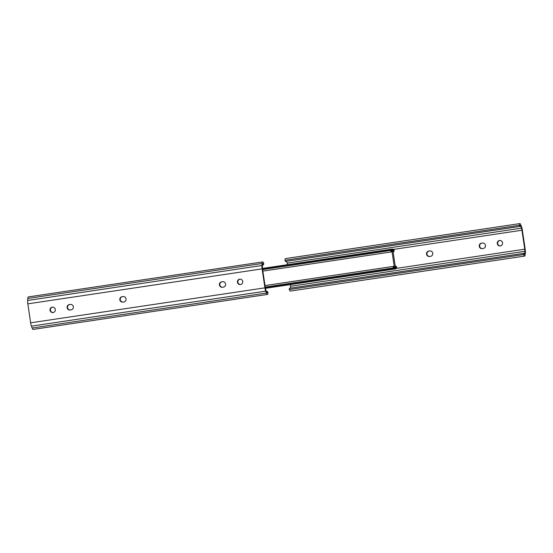 <?xml version="1.0" encoding="UTF-8"?>
<svg xmlns="http://www.w3.org/2000/svg" width="553" height="553" viewBox="0 0 553 553"><rect width="100%" height="100%" fill="white"/><g stroke="black" fill="none" stroke-linecap="round" stroke-linejoin="round"><path stroke-width="0.83" d="M265.219 287.048L393.135 267.949L393.46 268.779A2.288 0.525 -98.5 0 1 393.743 267.569A2.288 0.525 -98.5 0 1 394.268 268.357A1.825 0.415 -98.5 0 0 394.69 268.986A1.825 0.415 -98.5 0 0 394.835 267.134A1.825 0.415 -98.5 0 0 395.519 268.889A1.825 0.415 -98.5 0 0 395.741 268.184A2.288 0.525 -98.5 0 1 396.017 267.299A2.288 0.525 -98.5 0 1 396.646 268.399L395.706 268.537M392.9 249.382L393.812 249.251L394.144 250.074A3.505 0.802 -98.5 0 1 393.715 251.656A3.505 0.802 -98.5 0 1 392.906 250.447L395.416 267.452A3.505 0.802 -98.5 0 1 395.837 266.097A3.505 0.802 -98.5 0 1 396.722 267.528L396.646 268.399M393.812 249.251A2.288 0.525 -98.5 0 1 393.536 250.454A2.288 0.525 -98.5 0 1 393.003 249.666A1.825 0.415 -98.5 0 0 392.582 249.037L391.828 249.147M393.135 267.949A3.505 0.802 -98.5 0 1 393.563 266.366A3.505 0.802 -98.5 0 1 394.372 267.576L391.863 250.571A3.505 0.802 -98.5 0 1 391.441 251.926A3.505 0.802 -98.5 0 1 390.556 250.502L390.632 249.624A2.288 0.525 -98.5 0 0 391.261 250.723A2.288 0.525 -98.5 0 0 391.538 249.838A1.825 0.415 -98.5 0 1 391.752 249.133A1.825 0.415 -98.5 0 1 392.436 250.889A1.825 0.415 -98.5 0 1 392.582 249.037M390.632 249.624L262.516 268.751M390.556 250.502L262.64 269.594M393.46 268.779L265.343 287.906M430.51 256.343A2.737 2.661 -96.7 0 0 432.743 253.239A2.737 2.661 -96.7 0 0 429.709 250.931L428.775 251.069A2.737 2.661 -96.7 0 0 426.529 254.131A2.737 2.661 -96.7 0 0 429.57 256.481L430.51 256.343M483.218 248.477A2.737 2.661 -96.7 0 0 485.458 245.373A2.737 2.661 -96.7 0 0 482.423 243.057L481.483 243.196A2.737 2.661 -96.7 0 0 479.244 246.258A2.737 2.661 -96.7 0 0 482.285 248.615L483.218 248.477M500.451 245.898A2.737 2.661 83.3 0 1 499.808 240.479M502.559 242.822A2.737 2.661 -96.7 0 0 499.601 240.493A2.737 2.661 -96.7 0 0 497.285 243.603A2.737 2.661 -96.7 0 0 500.244 245.933A2.737 2.661 -96.7 0 0 502.559 242.822M520.843 224.974A4.866 1.113 81.5 0 0 519.827 223.599A4.866 1.113 81.5 0 0 519.246 225.313L519.73 226.474A3.042 0.691 -98.5 0 1 520.096 225.41A3.042 0.691 -98.5 0 1 520.732 226.267L521.444 228.161A3.042 0.691 -98.5 0 1 521.949 230.228L524.756 249.203A3.042 0.691 -98.5 0 1 524.866 251.318L524.721 253.309A3.042 0.691 -98.5 0 1 524.368 254.29A3.042 0.691 -98.5 0 1 523.698 253.343L523.567 254.574A4.866 1.113 81.5 0 0 524.638 256.094A4.866 1.113 81.5 0 0 525.205 254.532L525.35 252.534A4.866 1.113 81.5 0 0 525.163 249.154L522.364 230.179A4.866 1.113 81.5 0 0 521.562 226.868L520.843 224.974M519.827 223.599L285.548 258.576A4.866 1.113 81.5 0 0 284.968 260.29L519.246 225.313M429.729 256.461A2.737 2.661 83.3 0 1 426.937 253.986A2.737 2.661 83.3 0 1 429.183 251.021L429.964 250.903M482.444 248.587A2.737 2.661 83.3 0 1 479.645 246.12A2.737 2.661 83.3 0 1 481.898 243.147L482.679 243.03M523.698 253.343L289.419 288.313L289.288 289.551L523.567 254.574M289.288 289.551A4.866 1.113 81.5 0 0 290.36 291.072L524.638 256.094M290.525 284.567A3.042 0.691 -98.5 0 1 290.588 286.295L290.456 288.161M286.475 261.299L287.173 263.138A3.042 0.691 -98.5 0 1 287.588 264.687M284.968 260.29L285.452 261.451L519.73 226.474M219.41 284.94A2.737 2.661 -96.7 0 0 222.444 287.256L223.384 287.118A2.737 2.661 -96.7 0 0 225.624 284.055A2.737 2.661 -96.7 0 0 222.583 281.698L221.642 281.843A2.737 2.661 -96.7 0 0 219.41 284.94M222.603 287.235A2.737 2.661 83.3 0 1 219.824 284.892A2.737 2.661 83.3 0 1 222.057 281.795L222.838 281.677M119.842 299.809A2.737 2.661 -96.7 0 0 122.877 302.125L123.817 301.979A2.737 2.661 -96.7 0 0 126.056 298.917A2.737 2.661 -96.7 0 0 123.015 296.567L122.075 296.705A2.737 2.661 -96.7 0 0 119.842 299.809M123.036 302.097A2.737 2.661 83.3 0 1 120.257 299.761A2.737 2.661 83.3 0 1 122.489 296.657L123.271 296.539M67.127 307.675A2.737 2.661 -96.7 0 0 70.162 309.991L71.102 309.853A2.737 2.661 -96.7 0 0 73.342 306.791A2.737 2.661 -96.7 0 0 70.3 304.433L69.367 304.579A2.737 2.661 -96.7 0 0 67.127 307.675M70.321 309.97A2.737 2.661 83.3 0 1 67.542 307.627A2.737 2.661 83.3 0 1 69.782 304.523L70.556 304.413M242.719 281.463A2.737 2.661 -96.7 0 0 239.76 279.134A2.737 2.661 -96.7 0 0 237.451 282.251A2.737 2.661 -96.7 0 0 240.403 284.574A2.737 2.661 -96.7 0 0 242.719 281.463M240.61 284.539A2.737 2.661 83.3 0 1 239.967 279.12M55.3 309.445A2.737 2.661 -96.7 0 0 52.341 307.115A2.737 2.661 -96.7 0 0 50.026 310.233A2.737 2.661 -96.7 0 0 52.984 312.556A2.737 2.661 -96.7 0 0 55.3 309.445M53.192 312.521A2.737 2.661 83.3 0 1 52.549 307.102M267.548 291.549L268.032 292.71A4.866 1.113 -98.5 0 1 267.452 294.424L33.173 329.401A4.866 1.113 -98.5 0 1 32.157 328.026L31.438 326.132A4.866 1.113 -98.5 0 1 30.636 322.821L27.837 303.846A4.866 1.113 -98.5 0 1 27.65 300.466L27.795 298.468A4.866 1.113 -98.5 0 1 28.362 296.906L262.64 261.928A4.866 1.113 -98.5 0 1 263.712 263.449L263.581 264.687A3.042 0.691 81.5 0 0 262.91 263.733A3.042 0.691 81.5 0 0 262.551 264.714L262.412 266.705A3.042 0.691 81.5 0 0 262.523 268.82L265.329 287.795A3.042 0.691 81.5 0 0 265.827 289.862L266.546 291.756A3.042 0.691 81.5 0 0 267.182 292.62A3.042 0.691 81.5 0 0 267.548 291.549L266.525 291.701M267.452 294.424A4.866 1.113 -98.5 0 1 266.435 293.049L265.716 291.154A4.866 1.113 -98.5 0 1 264.915 287.843L262.108 268.869A4.866 1.113 -98.5 0 1 261.928 265.488L262.067 263.491A4.866 1.113 -98.5 0 1 262.64 261.928M263.581 264.687L262.544 264.839M391.538 249.838L390.736 249.956M394.268 268.357L393.466 268.481M523.739 253.461L524.721 253.309M290.588 286.295L524.866 251.318M396.646 268.329L524.756 249.203M393.854 249.348L521.949 230.228M287.173 263.138L521.444 228.161M519.737 226.412L520.732 226.267M481.483 243.196L481.898 243.147M428.775 251.069L429.183 251.021M262.067 263.491L27.795 298.468M261.928 265.488L27.65 300.466M262.108 268.869L27.837 303.846M264.915 287.843L30.636 322.821M265.716 291.154L31.438 326.132M266.435 293.049L32.157 328.026M69.782 304.523L69.367 304.579M122.489 296.657L122.075 296.705M222.057 281.795L221.642 281.843M395.837 266.097L394.987 266.228M393.715 251.656L392.851 251.788M391.752 249.133L262.475 268.433M391.441 251.926L262.862 271.122M393.563 266.366L264.998 285.562M394.69 268.986L265.405 288.293M395.519 268.889L265.412 288.313"/></g></svg>
